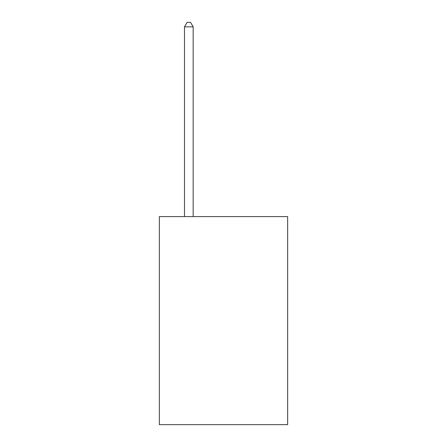 <?xml version="1.0" encoding="UTF-8"?>
<svg xmlns="http://www.w3.org/2000/svg" width="447" height="447" viewBox="0 0 447 447"><rect width="100%" height="100%" fill="white"/><g stroke="black" fill="none" stroke-linecap="round" stroke-linejoin="round"><path stroke-width="0.67" d="M287.65 216.599L287.65 424.65L159.35 424.65L159.35 216.599L287.65 216.599M193.16 216.599L193.16 26.859L184.488 26.859L184.488 216.599M184.488 26.859L187.092 22.35L190.556 22.35L193.16 26.859"/></g></svg>

